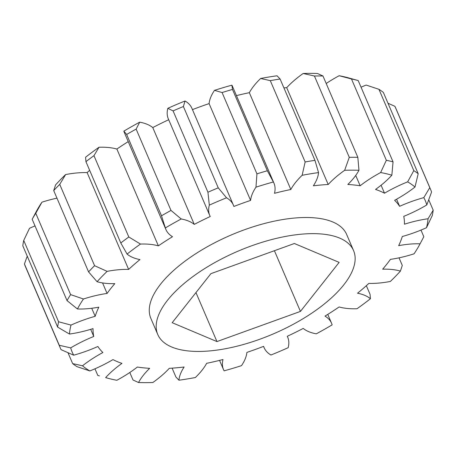<?xml version="1.0" encoding="UTF-8"?>
<svg xmlns="http://www.w3.org/2000/svg" width="456" height="456" viewBox="0 0 456 456"><rect width="100%" height="100%" fill="white"/><g stroke="black" fill="none" stroke-linecap="round" stroke-linejoin="round"><path stroke-width="0.68" d="M301.752 234.15A106.51 44.979 156.8 0 0 196.724 273.851A106.51 44.979 156.8 0 0 157.765 334.499A106.51 44.979 156.8 0 0 209.572 350.932A106.51 44.979 156.8 0 0 314.6 311.231A106.51 44.979 156.8 0 0 353.56 250.583A106.51 44.979 156.8 0 0 301.752 234.15M353.56 250.583L346.645 234.447A106.51 44.979 156.8 0 0 294.838 218.014A106.51 44.979 156.8 0 0 189.804 257.714A106.51 44.979 156.8 0 0 150.845 318.362L157.765 334.499M172.106 368.14L175.891 376.975L178.946 380.213A74.362 31.401 -23.2 0 1 184.127 367.006A166.702 70.389 -23.2 0 1 176.609 367.792A166.702 70.389 -23.2 0 1 169.301 368.311A74.362 31.401 -23.2 0 1 152.84 382.51A192.107 81.122 156.8 0 1 138.538 382.521A74.362 31.401 -23.2 0 1 149.659 368.328A166.702 70.389 -23.2 0 1 137.347 367.046A74.362 31.401 -23.2 0 1 116.856 380.27A192.107 81.122 156.8 0 1 107.388 378.104L105.644 377.602A74.362 31.401 -23.2 0 1 121.951 363.386A166.702 70.389 -23.2 0 1 112.985 359.607A74.362 31.401 -23.2 0 1 89.855 370.945L77.058 366.692A201.404 85.044 -23.2 0 1 72.652 363.603L82.496 365.786A74.362 31.401 -23.2 0 1 102.879 352.517A166.702 70.389 -23.2 0 1 97.875 346.492A74.362 31.401 -23.2 0 1 73.69 355.184L61.075 349.666A201.404 85.044 -23.2 0 1 60.312 348.002A201.404 85.044 -23.2 0 1 59.274 345.295L70.686 347.877A74.362 31.401 -23.2 0 1 93.748 336.46L90.693 329.335M396.572 199.215L399.616 206.317A74.362 31.401 -23.2 0 1 423.806 197.63L429.78 187.655A201.404 85.044 -23.2 0 1 430.544 189.32A201.404 85.044 -23.2 0 1 431.575 192.027L426.81 204.938A74.362 31.401 -23.2 0 1 403.742 216.355A166.702 70.389 -23.2 0 1 404.443 224.204A74.362 31.401 -23.2 0 1 428.041 218.76L433.2 210.199A201.404 85.044 -23.2 0 1 432.271 215.557L426.491 227.715A74.362 31.401 -23.2 0 1 402.312 236.504A166.702 70.389 -23.2 0 1 398.664 245.647A74.362 31.401 -23.2 0 1 420.061 243.823A192.107 81.122 156.8 0 1 419.879 244.171A192.107 81.122 156.8 0 1 414.059 253.815A74.362 31.401 -23.2 0 1 390.416 259.373A166.702 70.389 -23.2 0 1 382.664 269.188A74.362 31.401 -23.2 0 1 400.408 271.103A192.107 81.122 156.8 0 1 390.359 281.449A74.362 31.401 -23.2 0 1 378.856 283.073A74.362 31.401 -23.2 0 1 368.864 283.398A166.702 70.389 -23.2 0 1 357.538 293.219A74.362 31.401 -23.2 0 1 370.42 298.748L370.067 294.354L366.35 285.69M93.748 336.46A166.702 70.389 -23.2 0 1 93.047 328.605A74.362 31.401 -23.2 0 1 69.449 334.048L57.655 327.123L22.8 245.801A201.404 85.044 156.8 0 1 23.729 240.443L58.585 321.765L71.005 325.094A74.362 31.401 -23.2 0 1 95.179 316.31L91.736 308.267M95.179 316.31A166.702 70.389 -23.2 0 1 98.832 307.162A74.362 31.401 -23.2 0 1 87.9 308.678A74.362 31.401 -23.2 0 1 77.429 308.986L67.032 300.595L32.176 219.273L36.121 211.829A192.107 81.122 -23.2 0 1 41.941 202.185L35.767 213.294L70.623 294.616L83.437 298.999A74.362 31.401 -23.2 0 1 107.08 293.442L102.577 282.937M59.725 184.378L94.574 265.7L107.131 271.36A74.362 31.401 -23.2 0 1 128.632 269.41L87.136 172.602A74.362 31.401 156.8 0 0 65.641 174.551L59.725 184.378A201.404 85.044 156.8 0 0 53.711 190.568L55.592 184.897A192.107 81.122 -23.2 0 1 65.641 174.551M107.08 293.442A166.702 70.389 -23.2 0 1 114.832 283.621A74.362 31.401 -23.2 0 1 97.082 281.705L88.567 271.89L53.711 190.568M88.567 271.89A201.404 85.044 -23.2 0 1 94.574 265.7M35.767 213.294A201.404 85.044 156.8 0 0 32.176 219.273M67.032 300.595A201.404 85.044 -23.2 0 1 70.623 294.616M57.655 327.123A201.404 85.044 -23.2 0 1 58.585 321.765M27.246 256.175L24.424 263.973L59.274 345.295M24.424 263.973A201.404 85.044 156.8 0 0 25.456 266.68L60.312 348.002M68.007 352.762L72.652 363.603M94.962 368.801L97.806 375.442L99.419 375.892M129.8 372.495L133.021 380.002L138.538 382.521M400.408 271.103L402.289 265.432L399.034 257.839M420.061 243.823L423.823 236.727L420.979 230.086M433.2 210.199L428.754 199.825M430.544 189.32L395.688 107.998A201.404 85.044 156.8 0 0 394.924 106.334L387.993 103.238M429.78 187.655L394.924 106.334M381.091 185.233L384.511 193.207A74.362 31.401 -23.2 0 1 407.635 181.864L413.797 170.63L378.942 89.308A201.404 85.044 156.8 0 1 383.348 92.397L418.198 173.719L414.994 187.028A74.362 31.401 -23.2 0 1 394.617 200.298A166.702 70.389 -23.2 0 1 399.616 206.317M413.797 170.63A201.404 85.044 -23.2 0 1 418.198 173.719M358.194 80.558A201.404 85.044 156.8 0 0 351.485 78.962L339.144 75.73A192.107 81.122 -23.2 0 1 348.612 77.896L358.194 80.558L393.049 161.88L391.852 175.207A74.362 31.401 -23.2 0 1 375.544 189.428A166.702 70.389 -23.2 0 1 384.511 193.207M355.726 175.446L360.149 185.763A74.362 31.401 -23.2 0 1 380.64 172.545L386.34 160.284L351.485 78.962M386.34 160.284A201.404 85.044 -23.2 0 1 393.049 161.88M322.979 75.998A201.404 85.044 156.8 0 0 314.423 76.009L303.16 73.49A192.107 81.122 -23.2 0 1 317.462 73.479L322.979 75.998L357.835 157.32L358.952 170.287A74.362 31.401 -23.2 0 1 347.831 184.48A166.702 70.389 -23.2 0 1 360.149 185.763M303.16 73.49A74.362 31.401 156.8 0 0 286.699 87.689L328.195 184.498A74.362 31.401 -23.2 0 1 344.656 170.299L349.279 157.326L314.423 76.009M349.279 157.326A201.404 85.044 -23.2 0 1 357.835 157.32M280.109 79.025A201.404 85.044 156.8 0 0 270.288 80.638L260.638 78.478A192.107 81.122 -23.2 0 1 277.054 75.787L280.109 79.025L314.959 160.347L318.544 172.596A74.362 31.401 -23.2 0 1 313.369 185.803A166.702 70.389 -23.2 0 1 328.195 184.498M260.638 78.478A74.362 31.401 156.8 0 0 249.335 92.688L290.825 189.502A74.362 31.401 -23.2 0 1 302.134 175.286L305.144 161.96L270.288 80.638M305.144 161.96A201.404 85.044 -23.2 0 1 314.959 160.347M273.965 183.175L232.475 86.361A74.362 31.401 156.8 0 0 231.887 85.169L232.497 89.433L267.347 170.755L273.383 181.978A74.362 31.401 -23.2 0 1 273.965 183.175A74.362 31.401 -23.2 0 1 274.501 193.298A166.702 70.389 -23.2 0 1 290.825 189.502M232.497 89.433A201.404 85.044 156.8 0 0 222.083 92.539L214.48 90.356A74.362 31.401 156.8 0 0 209.099 103.609L250.595 200.423A74.362 31.401 -23.2 0 1 255.976 187.165L256.933 173.856L222.083 92.539M256.933 173.856A201.404 85.044 -23.2 0 1 267.347 170.755M233.381 205.097L191.885 108.289A74.362 31.401 156.8 0 0 185.045 100.987L183.392 106.516L218.242 187.838L226.541 197.801A74.362 31.401 -23.2 0 1 233.381 205.097A74.362 31.401 -23.2 0 1 233.877 206.46A166.702 70.389 -23.2 0 1 250.595 200.423M183.392 106.516A201.404 85.044 156.8 0 0 173.092 110.899L167.831 108.317A74.362 31.401 156.8 0 0 168.281 118.754L209.777 215.568A74.362 31.401 -23.2 0 1 209.321 205.126L207.942 192.221L173.092 110.899M207.942 192.221A201.404 85.044 -23.2 0 1 218.242 187.838M136.139 129.105L170.989 210.427L181.209 218.977A74.362 31.401 -23.2 0 1 194.267 224.386L152.771 127.577A74.362 31.401 156.8 0 0 139.718 122.162L136.139 129.105A201.404 85.044 156.8 0 0 126.654 134.469L123.861 131.134A74.362 31.401 156.8 0 0 124.437 132.759L165.933 229.567A74.362 31.401 -23.2 0 1 165.357 227.943L161.51 215.791L126.654 134.469M161.51 215.791A201.404 85.044 -23.2 0 1 170.989 210.427M56.966 198.16A74.362 31.401 156.8 0 0 41.941 202.185M35.021 225.914A74.362 31.401 156.8 0 0 29.509 228.285L23.729 240.443M370.42 298.748A192.107 81.122 156.8 0 1 357.008 308.746A74.362 31.401 -23.2 0 1 339.121 306.951A166.702 70.389 -23.2 0 1 324.997 316.111A74.362 31.401 -23.2 0 1 331.563 323.241A74.362 31.401 -23.2 0 1 332.139 324.866A192.107 81.122 156.8 0 1 316.282 333.838A74.362 31.401 -23.2 0 1 303.229 328.423A166.702 70.389 -23.2 0 1 287.263 336.289A74.362 31.401 -23.2 0 1 287.719 337.246A74.362 31.401 -23.2 0 1 288.169 347.683A192.107 81.122 156.8 0 1 270.955 355.013A74.362 31.401 -23.2 0 1 264.115 347.711A74.362 31.401 -23.2 0 1 263.619 346.349A166.702 70.389 -23.2 0 1 246.901 352.391A74.362 31.401 -23.2 0 1 241.52 365.644A192.107 81.122 156.8 0 1 224.113 370.831A74.362 31.401 -23.2 0 1 223.525 369.639A74.362 31.401 -23.2 0 1 222.995 359.51A166.702 70.389 -23.2 0 1 206.665 363.312A74.362 31.401 -23.2 0 1 195.362 377.522A192.107 81.122 156.8 0 1 178.946 380.213M378.942 89.308L366.145 85.055A74.362 31.401 156.8 0 0 361.038 87.199M339.144 75.73A74.362 31.401 156.8 0 0 326.2 83.505M194.267 224.386A166.702 70.389 -23.2 0 1 210.233 216.52A74.362 31.401 -23.2 0 1 209.777 215.568M140.482 244.063A192.107 81.122 156.8 0 0 127.076 254.066L120.789 242.962L85.933 161.646L85.58 157.252A192.107 81.122 -23.2 0 1 98.992 147.254L93.959 155.661L128.809 236.983L140.482 244.063A74.362 31.401 -23.2 0 1 158.369 245.858A166.702 70.389 -23.2 0 1 172.493 236.704A74.362 31.401 -23.2 0 1 165.933 229.567M89.65 170.31A166.702 70.389 156.8 0 0 87.136 172.602M128.233 141.605A166.702 70.389 156.8 0 0 116.879 149.049A74.362 31.401 156.8 0 0 98.992 147.254M123.861 131.134A192.107 81.122 -23.2 0 1 139.718 122.162M168.697 119.728A166.702 70.389 156.8 0 0 152.771 127.577M167.831 108.317A192.107 81.122 -23.2 0 1 185.045 100.987M209.099 103.609A166.702 70.389 156.8 0 0 192.455 109.622M214.48 90.356A192.107 81.122 -23.2 0 1 231.887 85.169M249.335 92.688A166.702 70.389 156.8 0 0 236.442 95.617M286.699 87.689A166.702 70.389 156.8 0 0 283.894 87.86M83.437 298.999A192.107 81.122 156.8 0 0 77.429 308.986M71.005 325.094A192.107 81.122 156.8 0 0 69.449 334.048M70.686 347.877A192.107 81.122 156.8 0 0 73.69 355.184M82.496 365.786A192.107 81.122 156.8 0 0 89.855 370.945M105.644 377.602A192.107 81.122 156.8 0 0 107.388 378.104M426.491 227.715A192.107 81.122 156.8 0 0 428.041 218.76M426.81 204.938A192.107 81.122 156.8 0 0 423.806 197.63M414.994 187.028A192.107 81.122 156.8 0 0 407.635 181.864M391.852 175.207A192.107 81.122 156.8 0 0 380.64 172.545M358.952 170.287A192.107 81.122 156.8 0 0 344.656 170.299M318.544 172.596A192.107 81.122 156.8 0 0 302.134 175.286M273.383 181.978A192.107 81.122 156.8 0 0 255.976 187.165M226.541 197.801A192.107 81.122 156.8 0 0 209.321 205.126M181.209 218.977A192.107 81.122 156.8 0 0 165.357 227.943M128.632 269.41A166.702 70.389 -23.2 0 1 139.958 259.589A74.362 31.401 -23.2 0 1 127.076 254.066M107.131 271.36A192.107 81.122 156.8 0 0 97.082 281.705M158.369 245.858L116.879 149.049M93.959 155.661A201.404 85.044 156.8 0 0 85.933 161.646M120.789 242.962A201.404 85.044 -23.2 0 1 128.809 236.983M339.139 262.382L294.371 243.504L210.894 273.668L172.186 322.7L216.953 341.572L300.43 311.414L339.139 262.382M274.415 250.714L300.43 311.414M195.96 292.587L216.953 341.572M223.525 369.639L219.558 360.382M264.115 347.711L263.545 346.378M287.719 337.246L287.303 336.272M331.563 323.241L327.767 314.395M419.879 244.171L420.797 242.455"/></g></svg>
